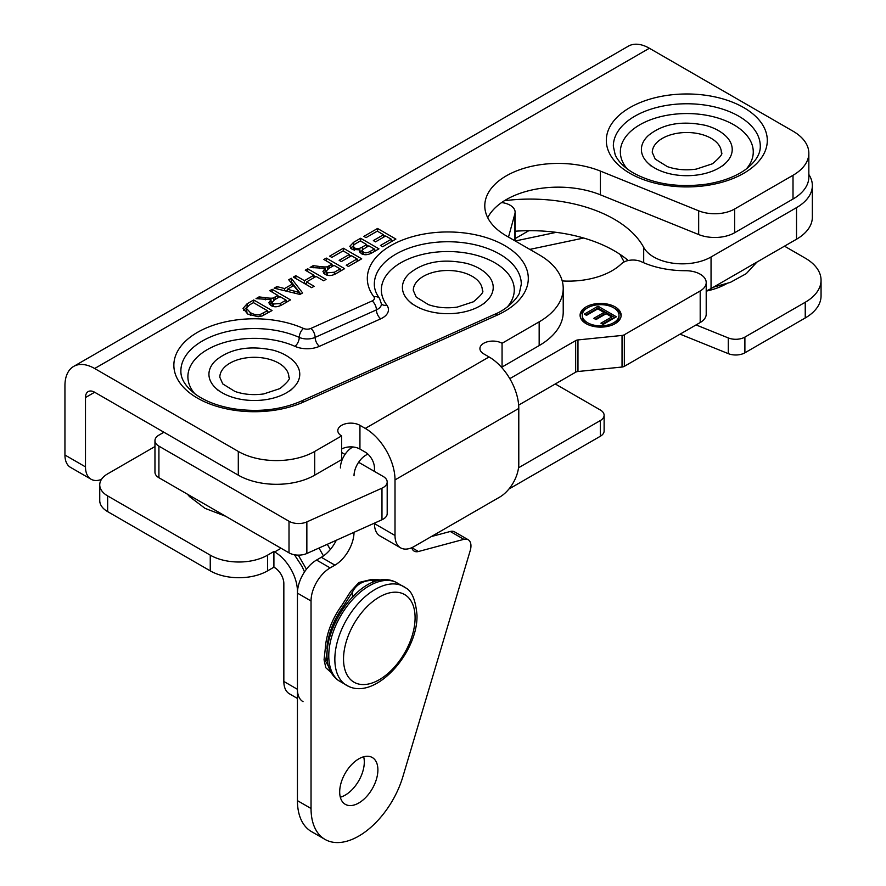 <?xml version="1.0" encoding="UTF-8"?>
<svg xmlns="http://www.w3.org/2000/svg" width="886" height="886" viewBox="0 0 886 886"><rect width="100%" height="100%" fill="white"/><g stroke="black" fill="none" stroke-linecap="round" stroke-linejoin="round"><path stroke-width="1.33" d="M330.29 549.53L327.266 544.325M318.993 548.035L323.456 555.921M294.44 554.758L302.126 566.586L304.518 571.913M518.531 467.786L600.32 420.562L600.32 436.266A12.969 7.487 0 0 0 604.119 430.973L604.119 415.268A12.969 7.487 180 0 1 600.32 420.562M555.278 383.97L600.32 409.985A12.969 7.487 180 0 1 604.119 415.268M696.075 324.918L728.281 337.931L728.281 353.636A12.969 7.487 0 0 0 744.893 352.805L805.241 317.963A54.024 31.187 0 0 0 821.056 295.902L821.056 280.197A54.024 31.187 180 0 1 805.241 302.259L805.241 317.963M744.893 352.805L744.893 337.101A12.969 7.487 180 0 1 728.281 337.931M744.893 337.101L805.241 302.259M784.498 246.164L805.241 258.147A54.024 31.187 180 0 1 821.056 280.197M528.842 230.681L515.12 238.611M154.961 446.544L107.649 473.855A27.012 15.594 180 0 0 99.741 484.886L99.741 500.59A27.012 15.594 0 0 0 107.649 511.621L210.259 570.861A40.523 23.39 0 0 0 267.572 570.861L273.907 567.195L274.671 567.638A12.969 7.487 -120 0 1 276.354 568.79C280.297 572.168 282.734 576.398 283.686 581.482A12.969 7.487 -120 0 1 283.841 583.52L283.841 681.456A27.012 15.594 120 0 0 289.434 693.816L297.441 698.445M107.649 511.621L107.649 495.916A27.012 15.594 180 0 1 99.741 484.886M107.649 495.916L210.259 555.157L210.259 570.861M267.572 570.861L267.572 555.157A40.523 23.39 180 0 1 210.259 555.157M267.572 555.157L273.907 551.491L274.671 551.934A32.195 18.595 60 0 1 297.441 591.372L297.441 689.308L283.841 681.456M328.263 545.898L329.437 547.925M680.083 334.155L728.281 353.636M508.896 489.05L600.32 436.266M303.034 701.668A27.012 15.594 -60 0 1 297.441 689.308M273.907 551.491L273.907 567.195M272.113 302.347L273.342 304.031L280.253 303.488L286.056 300.144L279.987 296.633L274.771 299.645L272.113 302.347L272.124 306.08M286.056 300.144L286.056 302.48M272.168 289.312L290.508 299.9L282.379 304.596C278.005 307.154 274.162 307.453 270.85 305.482L268.812 302.757L271.016 299.623L256.032 298.637L259.066 296.888L265.313 297.685C270.086 298.316 272.866 298.349 273.641 297.785L277.894 295.426L269.743 290.719L272.168 289.312L272.168 292.125M277.894 295.426L277.894 297.851M273.641 297.785L273.641 300.365M272.323 301.628L271.016 301.716M259.066 296.888L259.066 299.025M271.016 299.623L271.016 303.156L269.565 304.507M287.452 301.672L286.056 300.863M279.367 296.998L277.894 296.145M307.719 268.801L326.059 279.389L323.623 280.784L316.092 276.443L306.589 281.925L314.12 286.278L311.684 287.684L293.344 277.096L295.78 275.69L304.419 280.674L313.921 275.192L305.282 270.197L307.719 268.801L307.719 271.603M313.921 275.192L313.921 277.695M306.589 282.955L305.039 283.841M304.419 280.674L304.419 283.487M295.78 275.69L295.78 278.492M306.589 281.925L306.589 284.738M315.46 276.797L313.921 275.911M343.358 248.224L361.698 258.812L348.42 266.476L346.249 265.224L357.091 258.956L351.487 255.722L341.331 261.591L339.161 260.34L349.328 254.47L343.092 250.871L331.829 257.383L329.658 256.132L343.358 248.224L343.358 251.026M349.328 254.47L349.328 256.973M357.091 258.956L357.091 261.459M358.642 260.573L357.091 259.687M350.867 256.087L349.328 255.19M377.547 228.477L395.887 239.065L382.608 246.74L380.437 245.488L391.28 239.22L385.676 235.986L375.52 241.856L373.349 240.604L383.516 234.735L377.281 231.135L366.018 237.636L363.847 236.396L377.547 228.477L377.547 231.29M383.516 234.735L383.516 237.238M391.28 239.22L391.28 241.723M392.83 240.837L391.28 239.94M385.056 236.352L383.516 235.454M374.346 248.999L368.809 245.81L362.739 249.553L362.23 250.616L363.404 252.078C365.076 253.352 367.502 253.031 370.68 251.115L374.346 248.999L374.346 251.502M366.638 244.558L360.336 240.914L354.201 244.558L353.215 246.109L354.577 247.892C356.681 249.154 359.295 248.855 362.407 247.006L366.638 244.558L366.638 247.061M350.568 248.124L353.215 246.064L353.237 249.874M359.971 251.713L362.23 250.627L362.23 254.149M360.602 238.268L378.942 248.844L372.065 252.82C367.878 255.046 364.29 255.312 361.289 253.617L359.561 251.225L359.971 249.885L352.063 249.32L349.804 246.297L353.614 242.299L360.602 238.268L360.602 241.07M359.971 249.885L359.971 252.455M375.885 250.616L374.346 249.719M368.188 246.164L366.638 245.278M326.214 271.116L327.455 272.799L334.354 272.246L340.158 268.901L334.088 265.401L328.872 268.414L326.214 271.116L326.225 274.848M340.158 268.901L340.158 271.238M326.281 258.081L344.61 268.668L336.481 273.364C332.106 275.923 328.263 276.21 324.952 274.239L322.925 271.526L325.118 268.38L310.133 267.406L313.168 265.645L319.414 266.453C324.198 267.085 326.967 267.118 327.742 266.542L331.995 264.194L323.844 259.487L326.281 258.081L326.281 260.894M331.995 264.194L331.995 266.608M327.742 266.542L327.742 269.123M326.425 270.385L325.118 270.485M313.168 265.645L313.168 267.793M325.118 268.38L325.118 271.913L323.678 273.265M341.564 270.429L340.158 269.621M333.468 265.756L331.995 264.914M299.413 292.535L293.543 285.657L287.308 289.257L299.413 292.535L299.413 294.307M287.308 289.257L287.308 291.372M291.306 278.27L302.602 292.923L299.977 294.44L274.139 288.183L276.908 286.577L284.583 288.559L292.269 284.118L288.736 279.754L291.306 278.27L291.306 281.803L290.686 282.158M292.269 284.118L292.269 286.399M287.308 290.519L286.267 291.117M284.583 288.559L284.583 290.708M276.908 286.577L276.908 288.847M300.719 294.008L291.306 281.803M246.33 311.75L246.33 308.228L250.35 312.658C254.271 314.718 257.516 315.338 260.085 314.53L267.45 310.72L253.44 302.635L249.531 304.895L246.33 308.228L247.139 313.677M267.45 310.72L267.45 313.223M253.706 299.977L272.046 310.565L262.19 315.948L258.191 316.734L247.814 314.087L243.041 308.406L247.083 303.798L253.706 299.977L253.706 302.79M246.397 307.741L243.561 310.277M268.99 312.326L267.45 311.44M487.721 217.701A73.483 42.417 180 0 1 600.409 194.82L698.666 234.546A28.097 16.225 0 0 0 734.649 232.73L734.649 208.996A28.097 16.225 180 0 1 698.666 210.813L600.409 171.087A73.483 42.417 180 0 0 524.346 168.207A73.483 42.417 180 0 0 484.786 205.84A73.483 42.417 180 0 0 506.316 235.831L539.164 254.803A82.121 47.412 180 0 1 563.219 288.327A82.121 47.412 180 0 1 539.164 321.851L539.164 345.584A82.121 47.412 0 0 0 563.219 312.06L563.219 288.327M734.649 208.996L793.014 175.295L793.014 199.029A54.024 31.187 0 0 0 808.84 176.978L808.84 153.245A54.024 31.187 180 0 1 793.014 175.295M101.447 479.426A27.012 15.594 -60 0 1 91.092 479.248A27.012 15.594 -60 0 1 85.488 466.889L64.944 455.016L64.944 385.676A42.03 24.265 60 0 1 73.649 366.427A42.03 24.265 60 0 1 94.658 368.51L649.372 48.254L793.014 131.183A54.024 31.187 180 0 1 808.84 153.245M94.658 368.51L238.301 451.439L238.301 475.173A54.024 31.187 0 0 0 314.707 475.173L341.608 459.646L341.608 435.912A12.969 7.487 180 0 1 337.81 430.618A12.969 7.487 180 0 1 345.817 423.707A12.969 7.487 180 0 1 359.938 425.324L365.287 428.414A42.03 24.265 60 0 1 395.012 479.902L395.012 535.476L374.457 523.615A27.012 15.594 120 0 0 380.05 535.986L400.605 547.847A27.012 15.594 -60 0 1 395.012 535.476M314.707 475.173L314.707 451.439A54.024 31.187 180 0 1 238.301 451.439M314.707 451.439L341.608 435.912M395.012 479.902L518.786 408.435A42.03 24.265 -120 0 0 489.072 356.958L483.723 353.868A12.969 7.487 180 0 1 479.924 348.575A12.969 7.487 180 0 1 487.931 341.653A12.969 7.487 180 0 1 502.063 343.281L539.164 321.851M734.649 232.73L793.014 199.029M500.579 366.283A12.969 7.487 180 0 1 502.063 367.014L539.164 345.584M341.608 449.058A12.969 7.487 180 0 1 359.938 449.058L365.287 452.148A12.969 7.487 -120 0 1 374.457 468.029L374.457 471.43M94.658 392.243A12.969 7.487 -120 0 0 88.179 391.601A12.969 7.487 -120 0 0 85.488 397.537L94.658 392.243L238.301 475.173M518.786 408.435L518.786 464.02A27.012 15.594 -60 0 1 499.693 497.101L414.116 546.507A27.012 15.594 -60 0 1 400.605 547.847M64.944 455.016A27.012 15.594 120 0 0 70.537 467.387L91.092 479.248M85.488 397.537L85.488 466.889M649.372 48.254A42.03 24.265 -120 0 0 628.351 46.172L73.649 366.427M502.063 343.281L502.063 367.014M706.208 290.951A40.523 23.39 0 0 0 711.048 288.57L796.525 239.22A54.024 31.187 -0 0 0 812.351 217.159L812.351 185.573A54.024 31.187 180 0 1 796.525 207.634L711.048 256.984A40.523 23.39 180 0 1 643.69 247.382A118.857 68.621 -0 0 0 504.389 200.723M515.12 231.235A118.857 68.621 180 0 1 628.24 260.517M808.84 174.509A54.024 31.187 180 0 1 812.351 185.573M154.961 440.641L154.961 472.227A13.511 7.797 0 0 0 158.915 477.731L289.013 552.842A13.511 7.797 0 0 0 306.855 553.484L381.977 519.75A13.511 7.797 0 0 0 387.193 513.592L387.193 482.006A13.511 7.797 180 0 1 381.977 488.164L306.855 521.898A13.511 7.797 180 0 1 289.013 521.256L158.915 446.156A13.511 7.797 180 0 1 154.961 440.641A13.511 7.797 180 0 1 158.915 435.126L163.921 432.235M358.608 462.282L383.239 476.491A13.511 7.797 180 0 1 387.193 482.006M341.608 452.458L345.008 454.429M518.653 405.112L575.667 372.198A4.319 2.492 180 0 1 577.971 371.511L622.038 367.025A4.319 2.492 0 0 0 624.342 366.328L700.195 322.537A20.533 11.85 0 0 0 706.208 314.153L706.208 282.568A20.533 11.85 180 0 1 700.195 290.951L624.342 334.742A4.319 2.492 180 0 1 622.038 335.44L577.971 339.925A4.319 2.492 0 0 0 575.667 340.612L509.793 378.643M598.039 306.202L616.379 316.789L603.1 324.453L600.929 323.202L611.783 316.944L606.168 313.71L596.012 319.569L593.841 318.329L604.008 312.459L597.773 308.86L586.51 315.361L584.339 314.109L598.039 306.202L598.039 307.963L585.867 314.995M604.008 312.459L604.008 314.22L595.37 319.204M611.783 316.944L611.783 318.705L602.458 324.088M614.851 317.675L598.039 307.963M618.993 315.272A18.373 10.61 0 0 0 613.61 307.774A18.373 10.61 0 0 0 593.587 305.471A18.373 10.61 0 0 0 582.257 315.272A18.373 10.61 0 0 0 600.619 325.871A18.373 10.61 0 0 0 618.993 315.272L618.993 317.033A18.373 10.61 180 0 1 614.33 324.088M586.909 324.088A18.373 10.61 180 0 1 582.257 317.033L582.257 315.272M614.33 308.206A20.533 11.85 180 0 1 615.139 308.649A20.533 11.85 180 0 1 621.097 316.147M580.153 316.147A20.533 11.85 180 0 1 586.909 308.206M615.139 306.888A20.533 11.85 180 0 1 621.152 315.272A20.533 11.85 180 0 1 600.619 327.122A20.533 11.85 180 0 1 580.086 315.272A20.533 11.85 180 0 1 592.767 304.319A20.533 11.85 180 0 1 615.139 306.888M501.62 202.551A17.078 9.857 180 0 1 515.12 212.197A17.078 9.857 180 0 1 514.91 213.736L508.498 237.094M562.222 280.94A61.588 35.562 0 0 0 621.396 263.818A13.511 7.797 180 0 1 641.442 261.747A70.448 40.678 0 0 0 685.653 270.717A20.533 11.85 180 0 1 706.208 282.568M718.923 168.019A45.407 26.215 180 0 1 647.854 162.946A45.407 26.215 180 0 1 648.364 135.525C662.817 123.796 681.855 120.407 705.489 125.369C713.551 127.529 720.141 130.918 725.257 135.525A45.407 26.215 180 0 1 725.767 162.946A45.407 26.215 180 0 1 718.923 168.019M706.208 291.129A56.726 32.749 0 0 0 726.343 283.841M479.924 306.002A45.407 26.215 180 0 1 408.856 300.93A45.407 26.215 180 0 1 409.365 273.508C423.818 261.78 442.856 258.391 466.49 263.352C474.553 265.512 481.142 268.901 486.259 273.508A45.407 26.215 180 0 1 486.768 300.93A45.407 26.215 180 0 1 479.924 306.002M286.455 392.819A45.407 26.215 180 0 1 215.387 387.747A45.407 26.215 180 0 1 215.896 360.325C230.36 348.597 249.398 345.208 273.032 350.158C281.095 352.329 287.673 355.718 292.801 360.325A45.407 26.215 180 0 1 293.31 387.747A45.407 26.215 180 0 1 286.455 392.819M383.793 580.131L371.932 579.366L358.908 582.479L350.435 591.782L341.963 605.171A54.024 31.198 120 0 0 325.361 647.954L324.055 659.76L325.815 667.745L332.339 673.593M332.161 673.305L325.616 661.189L327.565 647.998M352.451 596.71L352.451 592.025L343.491 606.046A54.024 31.198 120 0 0 326.89 648.829M352.451 592.025C356.349 584.395 363.105 580.496 372.707 580.33L380.526 580.496M367.967 454.153A16.878 9.746 120 0 0 354.023 475.793M336.303 540.261A27.012 15.594 -60 0 1 321.319 557.294L334.919 565.146A27.012 15.594 120 0 0 354.023 532.309M334.919 565.146L330.146 567.904L316.546 560.052A27.012 15.594 120 0 0 297.441 593.133L297.441 800.645A67.535 38.995 120 0 0 311.429 831.566L325.029 839.419A67.535 38.995 120 0 0 402.897 776.612L470.233 550.549A13.511 7.797 120 0 0 468.162 539.718A13.511 7.797 120 0 0 463.876 539.33L418.447 551.513A13.511 7.797 -60 0 1 414.161 551.125A13.511 7.797 -60 0 1 411.724 547.714M297.441 593.133L311.041 600.985A27.012 15.594 -60 0 1 330.146 567.904M311.041 600.985L311.041 808.497A67.535 38.995 120 0 0 325.029 839.419M358.797 802.982A27.012 15.594 -60 0 1 345.285 804.322A27.012 15.594 -60 0 1 345.285 773.124A27.012 15.594 -60 0 1 372.308 757.53A27.012 15.594 -60 0 1 376.439 779.182A27.012 15.594 -60 0 1 358.797 802.982M340.324 797.212A27.012 15.594 120 0 0 345.197 795.13A27.012 15.594 120 0 0 363.67 756.788M321.319 557.294L316.546 560.052M468.162 539.718L454.562 531.866A13.511 7.797 120 0 0 450.276 531.478L431.36 536.551M352.894 446.976A16.878 9.746 120 0 0 340.423 467.941M281.05 548.246L274.671 551.934M273.342 304.031L273.342 306.445M280.253 303.488L280.253 305.703M275.081 297.043L275.081 299.468M265.313 297.685L265.313 299.811M363.404 252.078L363.404 254.415M370.68 251.115L370.68 253.54M354.577 247.892L354.577 250.262M362.407 247.006L362.407 250.007M353.614 242.299L353.614 245.145M327.455 272.799L327.455 275.214M334.354 272.246L334.354 274.472M329.182 265.811L329.182 268.236M319.414 266.453L319.414 268.569M294.329 291.084L294.329 293.078M250.35 312.658L250.35 315.338M260.085 314.53L260.085 316.524M263.596 312.946L263.596 315.35M247.083 303.798L247.083 306.656M489.072 356.958L365.287 428.414M629.891 173.313A80.504 46.482 0 0 0 764.563 152.481A80.504 46.482 0 0 0 665.973 95.555A80.504 46.482 0 0 0 629.891 173.313M373.914 296.876A5.947 3.433 180 0 1 372.109 300.952L310.82 328.451A5.947 3.433 180 0 1 303.544 328.462A80.504 46.482 0 0 0 194.986 333.856A80.504 46.482 0 0 0 195.175 396.751A80.504 46.482 0 0 0 303.754 401.945L497.212 315.128A80.504 46.482 0 0 0 515.298 253.097A80.504 46.482 0 0 0 409.764 237.481A80.504 46.482 0 0 0 373.914 296.876A7.022 5.261 143.2 0 1 379.54 298.405L381.434 303.976A12.969 7.487 180 0 1 376.417 309.878L315.128 337.389A12.969 7.487 180 0 1 299.246 337.4A73.483 42.417 0 0 0 221.943 332.903A73.483 42.417 0 0 0 180.877 370.979C180.678 378.931 185.628 386.739 195.728 394.414C205.541 401.391 218.266 406.198 233.882 408.823C258.479 412.367 280.807 409.853 300.875 401.269A7.022 3.522 65.8 0 1 303.754 401.945M372.109 300.952A7.022 3.522 65.8 0 1 376.417 309.878A7.022 3.522 65.8 0 0 380.725 318.816A19.99 11.54 0 0 0 386.817 305.127A7.022 5.261 -36.8 0 1 381.434 303.898M497.212 315.128A7.022 3.522 65.8 0 0 494.333 314.452C510.347 308.106 519.739 294.329 519.473 292.624L521.289 284.173A73.483 42.417 0 0 0 447.807 241.745A73.483 42.417 0 0 0 374.335 284.173C374.269 288.825 376.007 293.565 379.54 298.405M310.82 328.451A7.022 3.522 65.8 0 1 315.128 337.389A7.022 3.522 -114.2 0 0 319.436 346.326L380.725 318.816M303.544 328.462A7.022 3.5 114 0 0 299.246 337.4A7.022 3.5 -66 0 1 294.96 346.348A19.99 11.54 0 0 0 319.436 346.326M760.288 146.19A73.483 42.417 0 0 0 686.805 103.762A73.483 42.417 0 0 0 613.333 146.19L615.15 154.64C617.919 161.252 623.999 167.354 633.401 172.969C653.868 184.066 678.144 187.81 706.22 184.188C722.145 181.652 735.136 176.846 745.192 169.791C755.448 162.072 760.476 154.197 760.288 146.19M627.233 168.916A66.45 38.364 180 0 1 686.805 113.552A66.45 38.364 180 0 1 746.389 168.916M386.817 305.127A66.45 38.364 180 0 1 449.501 251.546A66.45 38.364 180 0 1 507.39 306.899M194.765 393.716A66.45 38.364 180 0 1 212.252 347.035A66.45 38.364 180 0 1 294.96 346.348M359.938 425.324L359.938 449.058M698.666 210.813L698.666 234.546M600.409 171.087L600.409 194.82M796.525 207.634L796.525 239.22M643.69 247.382L643.69 262.743M711.048 288.57L711.048 256.984M158.915 477.731L158.915 446.156M289.013 521.256L289.013 552.842M306.855 553.484L306.855 521.898M381.977 488.164L381.977 519.75M514.91 213.736L514.91 240.793M622.038 335.44L622.038 367.025M624.342 366.328L624.342 334.742M700.195 322.537L700.195 290.951M575.667 340.612L575.667 372.198M577.971 371.511L577.971 339.925M652.284 152.447A34.521 19.935 180 0 1 686.805 132.512A34.521 19.935 180 0 1 721.337 152.447C723.209 153.477 720.252 157.254 712.477 163.777L696.208 169.126C685.897 170.555 676.295 169.724 667.38 166.634L655.23 159.115L652.284 152.447M413.286 290.431A34.521 19.935 180 0 1 447.807 270.496A34.521 19.935 180 0 1 482.338 290.431C484.21 291.461 481.253 295.237 473.478 301.761L457.209 307.11C446.898 308.55 437.296 307.719 428.381 304.618L416.232 297.098L413.286 290.431M219.828 377.248A34.521 19.935 180 0 1 254.348 357.313A34.521 19.935 180 0 1 288.869 377.248C290.752 378.278 287.795 382.054 280.009 388.566L263.751 393.927C253.44 395.355 243.838 394.525 234.923 391.435L222.763 383.915L219.828 377.248M395.555 582.036C356.637 563.407 303.045 656.227 338.64 680.614A57.058 32.937 -60 0 1 340.589 616.014A57.058 32.937 -60 0 1 395.555 582.036L405.655 587.861A57.058 32.937 120 0 0 346.659 619.524A57.058 32.937 120 0 0 348.741 686.44C376.461 699.586 418.092 652.085 416.996 615.072C415.612 600.01 411.824 590.94 405.655 587.861M415.091 617.719A50.602 29.216 -60 0 1 361.422 684.49A50.602 29.216 -60 0 1 361.422 612.924A50.602 29.216 -60 0 1 415.091 617.719M327.576 658.741L325.616 661.189M343.491 606.046L343.491 607.386M372.707 582.711L372.707 580.33M311.041 808.497L297.441 800.645M463.876 539.33L450.276 531.478M418.447 551.513L411.813 547.681M298.283 555.123L306.434 569.233M494.333 314.452L300.875 401.269M515.12 240.914L515.12 212.197M722.732 165.87L725.767 162.946M650.889 165.87L647.854 162.946M483.734 303.854L486.768 300.93M411.89 303.854L408.856 300.93M290.276 390.671L293.31 387.747M218.421 390.671L215.387 387.747M187.433 494.2L189.526 496.614L205.02 508.342L225.653 516.261M556.209 232.342L515.242 240.992M583.697 238.024L529.806 249.398M756.91 262.09L746.245 273.663L730.407 282.357L713.429 287.197M624.132 261.935L619.956 254.326M338.64 680.614L348.741 686.44"/></g></svg>
